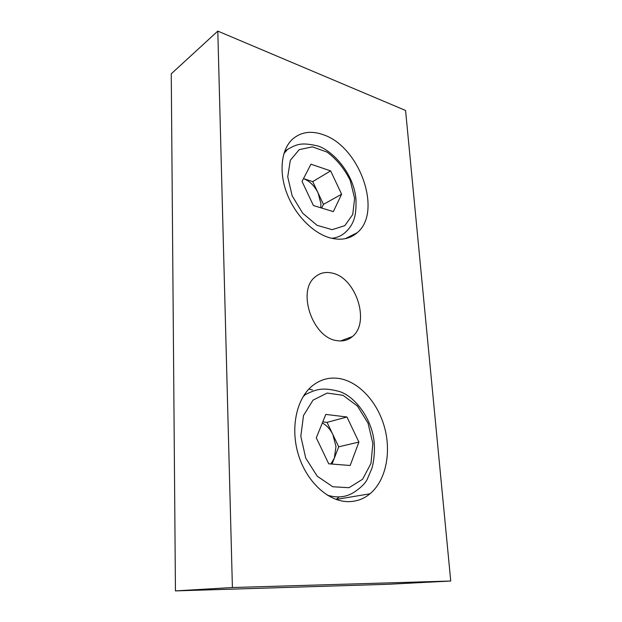 <?xml version="1.0" encoding="UTF-8"?>
<svg xmlns="http://www.w3.org/2000/svg" width="622" height="622" viewBox="0 0 622 622"><rect width="100%" height="100%" fill="white"/><g stroke="black" fill="none" stroke-linecap="round" stroke-linejoin="round"><path stroke-width="0.93" d="M305.806 394.286L304.694 394.208M329.971 496.69L330.873 496.138M328.727 463.81L350.178 465.489L358.91 442.087L346.959 416.997L325.804 414.415L316.287 437.81L328.727 463.81M332.039 464.066L338.718 446.806L358.91 442.087M338.718 446.806L327.048 422.369L346.959 416.997M327.048 422.369L322.771 421.872M322.32 422.968C326.752 425.378 330.274 429.25 332.887 434.591L335.981 446.549L334.333 458.142L330.873 463.981M313.426 205.548L333.338 211.612L341.618 194.212L330.64 170.887L310.969 164.192L302.028 181.437L313.426 205.548M321.66 208.059L323.463 204.366L341.618 194.212M323.463 204.366L312.718 181.608L330.64 170.887M312.718 181.608L303.497 178.607C309.67 181.041 314.538 185.838 318.091 192.991L320.913 203.581L320.789 207.787M217.801 31.1L171.26 73.808L175.443 590.9L387.669 584.299L450.74 581.026L405.575 110.483L217.801 31.1L232.403 587.533L450.74 581.026M175.443 590.9L232.403 587.533M323.354 134.749C311.241 130.426 300.97 131.895 292.534 139.157C281.268 149.467 278.648 171.664 286.859 193.302C295.03 214.955 312.975 233.172 330.01 237.876C340.91 240.698 349.961 238.988 357.168 232.729C382.748 212.086 359.92 146.738 323.354 134.749M339.083 378.487C328.945 376.979 319.801 379.622 311.645 386.41C296.375 399.394 290.287 428.146 298.366 454.635C306.358 481.156 327.289 500.873 347.029 501.612C355.66 501.892 363.31 499.287 369.997 493.798C385.873 480.573 391.479 452.699 384.559 427.454C377.671 402.193 359.003 381.659 339.083 378.487M332.288 273.12C325.695 271.557 319.965 272.848 315.082 277C296.787 290.871 312.508 337.637 336.634 340.584C342.738 341.641 347.993 340.304 352.386 336.58C370.432 322.515 356.111 277.832 332.288 273.12M333.858 238.747L334.154 238.14M336.199 499.45L339.052 496.939M312.501 389.94L308.87 389.061M304.197 394.939L305.394 394.558L303.038 396.774M327.265 495.12C338.562 498.657 348.584 496.931 357.339 489.934C362.066 486.427 365.301 483.022 367.034 479.71L371.824 468.568C373.247 464.486 375.012 453.236 374.25 443.711C372.765 419.352 354.797 396.012 339.145 391.425C322.81 387.179 316.676 389.022 305.394 394.558M372.858 443.486L368.037 423.147L357.456 406.049L342.979 395.297L327.172 393.065L313.037 400.133L303.52 415.496L300.823 436.263L305.729 458.095L317.243 476.227L332.809 486.762L349.028 487.702L362.595 479.235L370.984 463.413L372.858 443.486M284.643 151.34L287.504 149.443L283.896 153.58M331.713 238.312C336.93 237.783 341.424 235.862 345.179 232.542C354.501 223.92 356.499 214.909 355.94 199.032C353.475 170.91 329.232 147.912 316.201 145.602C301.919 142.617 297.425 143.705 287.504 149.443M354.626 198.402L350.256 180.535C344.433 168.741 336.696 159.255 327.055 152.071L312.361 146.839L299.205 149.661L290.318 160.297L287.729 176.819L292.161 195.837L302.72 213.245L317.08 225.32L332.132 229.658L344.806 225.669L352.744 214.466L354.626 198.402M357.168 232.729L345.296 238.669M369.997 493.798L336.269 499.396M352.386 336.58L340.553 340.957"/></g></svg>
